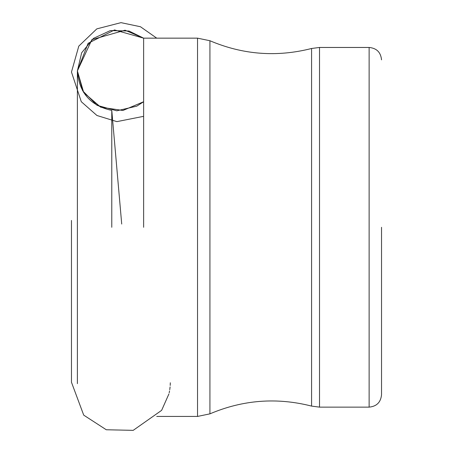 <?xml version="1.0" encoding="UTF-8"?>
<svg xmlns="http://www.w3.org/2000/svg" width="453" height="453" viewBox="0 0 453 453"><rect width="100%" height="100%" fill="white"/><g stroke="black" fill="none" stroke-linecap="round" stroke-linejoin="round"><path stroke-width="0.68" d="M381.534 227.293L381.534 394.727L381.534 227.293M143.629 227.293L143.629 38.154L128.963 31.008L110.345 30.594L93.437 38.386L81.648 52.797L77.389 70.923L77.389 383.663M111.778 227.293L111.778 110.413C90.481 105.804 79.02 92.639 77.389 70.923L77.389 220.588M381.534 394.727C380.797 402.264 376.664 406.398 369.133 407.134L369.133 47.457C376.664 48.188 380.797 52.322 381.534 59.858M369.133 407.134L319.518 407.134L319.518 47.457L369.133 47.457M209.926 413.849L209.926 40.736L197.536 38.154L197.536 416.437L209.926 413.849C242.938 399.823 276.823 397.236 311.579 406.098L311.579 48.488L319.518 47.457M71.466 220.441L71.466 382.406M71.466 382.264L83.714 415.135L106.296 429.761L133.205 430.35L161.636 410.344L168.929 393.912M169.179 392.83L169.552 390.905M169.75 389.699L170.096 386.907M170.209 385.441L170.305 382.779M143.629 116.33L116.874 121.631L96.942 115.492L81.285 101.71L71.466 72.044L78.799 46.115L96.829 28.862L121.002 22.65L140.458 26.738L156.727 38.154M311.579 406.098L319.518 407.134M209.926 40.736C242.938 54.768 276.823 57.35 311.579 48.488M197.536 38.154L143.629 38.154L125.051 30.204L91.885 39.649L77.389 70.923L82.633 90.764L97.033 105.306L116.783 110.809L136.778 106.155L143.629 101.744L122.876 110.475L100.747 107.219L83.72 92.559L77.389 70.923L88.097 43.324L114.518 29.938L143.629 38.154M197.536 416.437L156.721 416.437M143.629 101.744L122.933 110.47L100.713 107.208L83.692 92.514L77.389 70.923M121.715 224.054L111.778 110.413"/></g></svg>
